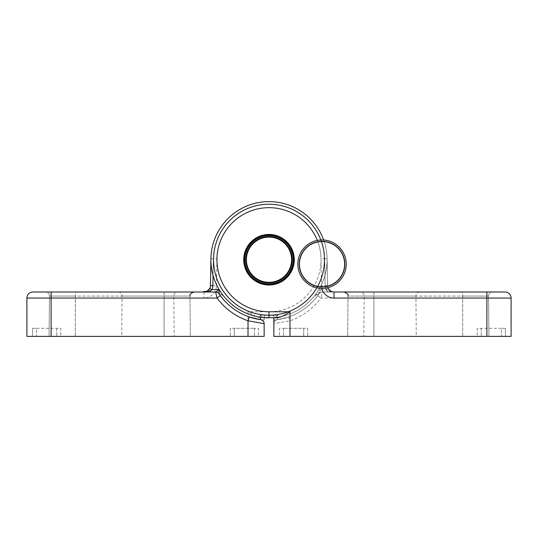 <?xml version="1.0" encoding="UTF-8"?>
<svg xmlns="http://www.w3.org/2000/svg" width="538" height="538" viewBox="0 0 538 538"><rect width="100%" height="100%" fill="white"/><g stroke="black" fill="none" stroke-linecap="round" stroke-linejoin="round"><path stroke-width="0.4" stroke-dasharray="2.69 2.02" d="M49.442 296.034A4.035 4.035 0 0 1 49.442 296.068L49.093 336.385L164.09 336.385L49.093 336.385L49.442 296.068L75.32 296.068L49.442 296.068A4.035 4.035 0 0 0 45.407 292L194.003 292L45.407 292A4.035 4.035 0 0 1 49.442 296.034M177.863 292L118.037 292L177.863 292A4.035 4.035 0 0 0 173.828 296.068L174.178 336.385L121.722 336.385L174.178 336.385M118.037 292A4.035 4.035 0 0 1 122.072 296.068L121.722 336.385M263.842 317.824L269 317.824A58.104 58.104 0 0 0 327.104 260.056A58.104 58.104 0 0 0 269.679 201.615A58.104 58.104 0 0 0 210.903 258.704A58.104 58.104 0 0 1 269.504 201.615A58.104 58.104 0 0 1 327.104 259.719A58.104 58.104 0 0 0 269.504 201.615A58.104 58.104 0 0 0 210.903 258.704A58.104 58.104 0 0 1 269.504 201.615A58.104 58.104 0 0 1 327.104 259.719A58.104 58.104 0 0 1 269 317.824A58.104 58.104 0 0 0 327.104 259.719A58.104 58.104 0 0 1 269 317.824L264.158 317.824L264.158 315.402L264.158 317.824L269 317.824A58.104 58.104 0 0 0 327.104 260.056A58.104 58.104 0 0 0 269.679 201.615A58.104 58.104 0 0 0 210.903 258.704L210.432 285.658A6.456 6.456 0 0 1 209.733 288.476A6.456 6.456 0 0 0 210.432 285.658A6.456 6.456 0 0 1 209.733 288.476A6.456 6.456 0 0 0 210.432 285.658A6.456 6.456 0 0 1 209.733 288.476L207.238 291.112M210.069 292A8.877 8.877 0 0 0 212.853 285.698A8.877 8.877 0 0 1 211.885 289.579L219.154 289.579A58.104 58.104 0 0 0 264.158 317.622A58.104 58.104 0 0 1 223.64 296.034L218.959 293.761A60.525 60.525 0 0 0 264.158 320.049A60.525 60.525 0 0 1 218.959 293.761A4.035 4.035 0 0 0 215.624 292A4.035 4.035 0 0 1 218.959 293.761A60.525 60.525 0 0 0 249.329 316.956A60.525 60.525 0 0 1 218.959 293.761A4.035 4.035 0 0 0 215.624 292L219.154 289.579L218.959 293.761A60.525 60.525 0 0 0 264.158 320.049L264.158 317.622L264.158 320.049A60.525 60.525 0 0 1 218.959 293.761A4.035 4.035 0 0 0 215.624 292L32.953 292A6.053 6.053 0 0 0 26.9 298.052L26.9 336.385L264.158 336.385L264.158 323.668A4.035 4.035 0 0 0 260.674 319.666A4.035 4.035 0 0 1 264.158 323.668M294.286 259.719A25.286 25.286 0 0 0 269 234.434A25.286 25.286 0 0 0 243.714 259.719A25.286 25.286 0 0 1 269 234.434A25.286 25.286 0 0 1 294.286 259.719A25.286 25.286 0 0 1 269 285.005A25.286 25.286 0 0 1 243.714 259.719A25.286 25.286 0 0 0 269 284.999A25.286 25.286 0 0 0 294.286 259.719A25.286 25.286 0 0 1 269 284.999A25.286 25.286 0 0 1 243.714 259.719A25.286 25.286 0 0 1 269 234.434A25.286 25.286 0 0 1 294.286 259.719M244.185 259.719A24.815 24.815 0 0 1 269 234.904A24.815 24.815 0 0 1 293.815 259.719A24.815 24.815 0 0 0 269 234.904A24.815 24.815 0 0 0 244.185 259.719A24.815 24.815 0 0 0 269 284.535A24.815 24.815 0 0 0 293.815 259.719A24.815 24.815 0 0 1 269 284.535A24.815 24.815 0 0 1 244.185 259.719A24.815 24.815 0 0 0 269 284.535A24.815 24.815 0 0 0 293.815 259.719A24.815 24.815 0 0 0 269 234.904A24.815 24.815 0 0 0 244.185 259.719M190.317 336.385L75.32 336.385L190.317 336.385L189.968 296.068L164.09 296.034L189.968 296.068L164.09 296.068L189.968 296.068L190.317 336.385M75.32 292L194.003 292L75.32 292L75.32 296.034L75.32 292M234.299 336.385L254.474 336.385L234.299 336.385L234.299 328.315L230.331 328.315L230.264 336.385L230.331 328.315L254.474 328.315L234.299 328.315L234.299 336.385M258.509 336.385L254.474 336.385L258.509 336.385L258.442 328.315L254.474 328.315L258.442 328.315L258.509 336.385M60.794 336.385L56.759 336.385L60.794 336.385L60.727 328.315L56.759 328.315L60.727 328.315L60.794 336.385M36.584 336.385L56.759 336.385L32.549 336.385L36.584 336.385L36.584 328.315L56.759 328.315L32.616 328.315L32.549 336.385L32.616 328.315L36.584 328.315L36.584 336.385M223.64 296.034C221.535 293.882 219.053 292.537 216.195 292M219.154 289.579A58.104 58.104 0 0 0 260.123 317.138L260.123 315.402L269 315.402A55.683 55.683 0 0 0 324.683 259.719A55.683 55.683 0 0 0 269.484 204.036A55.683 55.683 0 0 0 213.324 258.744L212.853 285.698L210.432 285.658A6.456 6.456 0 0 1 209.733 288.476L211.885 289.579C209.47 291.34 206.834 292.147 203.983 292L207.009 291.24L208.583 290.063M260.614 317.824C256.922 317.023 252.726 315.006 248.018 311.771L248.018 336.385M260.123 315.402L262.45 317.138L260.123 317.138M488.558 296.034A4.035 4.035 0 0 0 488.558 296.068L488.907 336.385L373.91 336.385L488.907 336.385L488.558 296.068L462.68 296.068L488.558 296.068A4.035 4.035 0 0 1 492.593 292L343.997 292L492.593 292A4.035 4.035 0 0 0 488.558 296.034M360.137 292L419.963 292L360.137 292A4.035 4.035 0 0 1 364.172 296.068L363.822 336.385L416.277 336.385L363.822 336.385M419.963 292A4.035 4.035 0 0 0 415.928 296.068L416.277 336.385M51.11 336.385L51.11 298.052L203.983 298.052A12.509 12.509 0 0 0 216.484 285.759L210.432 285.658L212.853 285.698L213.324 258.744A55.683 55.683 0 0 1 269.646 204.036A55.683 55.683 0 0 1 324.683 260.042A55.683 55.683 0 0 1 269 315.402L269 317.824L273.842 317.824L269 317.824A58.104 58.104 0 0 1 210.896 260.056A58.104 58.104 0 0 1 268.321 201.615A58.104 58.104 0 0 1 327.097 258.704A58.104 58.104 0 0 0 268.496 201.615A58.104 58.104 0 0 0 210.896 259.719A58.104 58.104 0 0 0 269 317.824A58.104 58.104 0 0 1 210.896 260.056A58.104 58.104 0 0 1 268.321 201.615A58.104 58.104 0 0 1 327.097 258.704A58.104 58.104 0 0 0 323.661 240.009A58.104 58.104 0 0 1 327.097 258.704L327.568 285.658L327.097 258.704A58.104 58.104 0 0 0 268.496 201.615A58.104 58.104 0 0 0 210.896 259.719A58.104 58.104 0 0 0 269 317.824L274.158 317.824L273.842 315.402L273.842 336.385L289.982 336.385L289.982 320.776L288.671 316.956L277.326 319.666L277.877 317.138L275.55 317.138L274.158 317.824M347.683 336.385L462.68 336.385L347.683 336.385L348.032 296.068L373.91 296.034L348.032 296.068L373.91 296.068L348.032 296.068L347.683 336.385M273.842 323.668A4.035 4.035 0 0 1 277.326 319.666A4.035 4.035 0 0 0 273.842 323.668A4.035 4.035 0 0 1 277.326 319.666A60.525 60.525 0 0 0 319.041 293.761A4.035 4.035 0 0 1 322.376 292A4.035 4.035 0 0 0 319.041 293.761A4.035 4.035 0 0 1 322.376 292A4.035 4.035 0 0 0 319.041 293.761A4.035 4.035 0 0 1 322.376 292L318.846 289.579L319.041 293.761A60.525 60.525 0 0 1 277.326 319.666A4.035 4.035 0 0 0 273.842 323.668L289.982 320.776A64.56 64.56 0 0 0 320.951 298.052L486.89 298.052L486.89 336.385L511.1 336.385L511.1 298.052A6.053 6.053 0 0 0 505.048 292L322.376 292L318.846 289.579L319.041 293.761A60.525 60.525 0 0 1 273.842 320.049L273.842 317.622L273.842 320.049A60.525 60.525 0 0 0 319.041 293.761L317.702 295.658L320.951 298.052L322.376 292L334.017 292L321.805 292L334.017 292L330.991 291.24L329.417 290.063L330.762 291.112M273.842 317.824L277.386 317.824M462.68 292L343.997 292L462.68 292L462.68 296.034L462.68 292M303.701 336.385L283.526 336.385L303.701 336.385L303.701 328.315L307.669 328.315L307.736 336.385L307.669 328.315L283.526 328.315L303.701 328.315L303.701 336.385M279.491 336.385L283.526 336.385L279.491 336.385L279.558 328.315L283.526 328.315L279.558 328.315L279.491 336.385M477.206 336.385L481.241 336.385L477.206 336.385L477.273 328.315L481.241 328.315L477.273 328.315L477.206 336.385M501.416 336.385L481.241 336.385L505.451 336.385L501.416 336.385L501.416 328.315L481.241 328.315L505.384 328.315L505.451 336.385L505.384 328.315L501.416 328.315L501.416 336.385M486.89 336.385L289.982 336.385M322.376 292A4.035 4.035 0 0 0 319.041 293.761A60.525 60.525 0 0 1 273.842 320.049A60.525 60.525 0 0 0 319.041 293.761L314.36 296.034C316.465 293.882 318.947 292.537 321.805 292M327.931 292A8.877 8.877 0 0 1 325.147 285.698A8.877 8.877 0 0 0 326.115 289.579L318.846 289.579A58.104 58.104 0 0 1 277.877 317.138L277.877 315.402L269 315.402L269 317.824L269 315.402L264.158 315.402L269 315.402A55.683 55.683 0 0 1 213.317 259.719A55.683 55.683 0 0 1 268.516 204.036A55.683 55.683 0 0 1 324.676 258.744L325.147 285.698A8.877 8.877 0 0 0 326.115 289.579C328.53 291.34 331.166 292.147 334.017 292L330.991 291.24L329.417 290.063M334.017 292L330.991 291.24L334.017 292C331.166 292.147 328.53 291.34 326.115 289.579L328.267 288.476A6.456 6.456 0 0 1 327.568 285.658A6.456 6.456 0 0 0 327.918 287.648A6.456 6.456 0 0 1 327.568 285.658A6.456 6.456 0 0 0 327.918 287.648A6.456 6.456 0 0 1 327.568 285.658L321.516 285.759L321.045 258.812A52.052 52.052 0 0 0 317.339 240.419M277.877 315.402L275.55 317.138M314.36 296.034A58.104 58.104 0 0 1 273.842 317.622A58.104 58.104 0 0 0 318.846 289.579L326.115 289.579L328.267 288.476A6.456 6.456 0 0 1 327.568 285.658L325.147 285.698L324.676 258.744A55.683 55.683 0 0 0 268.354 204.036A55.683 55.683 0 0 0 213.317 260.042A55.683 55.683 0 0 0 269 315.402A55.683 55.683 0 0 0 324.683 259.719A55.683 55.683 0 0 0 269.484 204.036A55.683 55.683 0 0 0 213.324 258.744L213.035 275.342M317.702 295.658A60.525 60.525 0 0 1 288.671 316.956A60.525 60.525 0 0 0 317.702 295.658M288.072 246.148A23.403 23.403 0 0 1 282.564 278.785A23.403 23.403 0 0 1 249.928 273.284A23.403 23.403 0 0 1 255.436 240.647A23.403 23.403 0 0 1 288.072 246.148A23.403 23.403 0 0 1 282.564 278.785A23.403 23.403 0 0 1 249.928 273.284A23.403 23.403 0 0 1 255.436 240.647A23.403 23.403 0 0 1 288.072 246.148M223.956 291.764A55.279 55.279 0 0 1 236.955 214.675A55.279 55.279 0 0 1 314.044 227.668A55.279 55.279 0 0 1 301.045 304.764A55.279 55.279 0 0 1 223.956 291.764A55.279 55.279 0 0 1 236.955 214.675A55.279 55.279 0 0 1 314.044 227.668A55.279 55.279 0 0 1 301.045 304.764A55.279 55.279 0 0 1 223.956 291.764M260.782 237.809A23.403 23.403 0 0 1 290.91 251.495A23.403 23.403 0 0 1 277.218 281.63A23.403 23.403 0 0 1 247.09 267.937A23.403 23.403 0 0 1 260.782 237.809A23.403 23.403 0 0 1 290.91 251.495A23.403 23.403 0 0 1 277.218 281.63A23.403 23.403 0 0 1 247.09 267.937A23.403 23.403 0 0 1 260.782 237.809M288.415 311.475A55.279 55.279 0 0 1 217.244 279.135A55.279 55.279 0 0 1 249.585 207.964A55.279 55.279 0 0 1 320.756 240.298A55.279 55.279 0 0 1 288.415 311.475A55.279 55.279 0 0 1 217.244 279.135A55.279 55.279 0 0 1 249.585 207.964A55.279 55.279 0 0 1 320.756 240.298A55.279 55.279 0 0 1 288.415 311.475M291.65 253.842A23.403 23.403 0 0 1 274.878 282.369A23.403 23.403 0 0 1 246.35 265.597A23.403 23.403 0 0 1 263.122 237.063A23.403 23.403 0 0 1 291.65 253.842A23.403 23.403 0 0 1 274.878 282.369A23.403 23.403 0 0 1 246.35 265.597A23.403 23.403 0 0 1 263.122 237.063A23.403 23.403 0 0 1 291.65 253.842M215.489 273.6A55.279 55.279 0 0 1 255.113 206.209A55.279 55.279 0 0 1 322.511 245.832A55.279 55.279 0 0 1 282.887 313.224A55.279 55.279 0 0 1 215.489 273.6A55.279 55.279 0 0 1 255.113 206.209A55.279 55.279 0 0 1 322.511 245.832A55.279 55.279 0 0 1 282.887 313.224A55.279 55.279 0 0 1 215.489 273.6M254.474 279.087A24.21 24.21 0 0 1 249.632 245.194A24.21 24.21 0 0 1 283.526 240.351A24.21 24.21 0 0 1 288.368 274.245A24.21 24.21 0 0 1 254.474 279.087A24.21 24.21 0 0 1 249.632 245.194A24.21 24.21 0 0 1 283.526 240.351A24.21 24.21 0 0 1 288.368 274.245A24.21 24.21 0 0 1 254.474 279.087A24.21 24.21 0 0 1 249.632 245.194A24.21 24.21 0 0 1 283.526 240.351A24.21 24.21 0 0 1 288.368 274.245A24.21 24.21 0 0 1 254.474 279.087A24.21 24.21 0 0 0 288.368 274.245A24.21 24.21 0 0 0 283.526 240.351A24.21 24.21 0 0 0 249.632 245.194A24.21 24.21 0 0 0 254.474 279.087A24.21 24.21 0 0 0 288.368 274.245A24.21 24.21 0 0 0 283.526 240.351A24.21 24.21 0 0 0 249.632 245.194A24.21 24.21 0 0 0 254.474 279.087A24.21 24.21 0 0 0 288.368 274.245A24.21 24.21 0 0 0 283.526 240.351A24.21 24.21 0 0 0 249.632 245.194A24.21 24.21 0 0 0 254.474 279.087A24.21 24.21 0 0 0 288.368 274.245A24.21 24.21 0 0 0 283.526 240.351A24.21 24.21 0 0 0 249.632 245.194A24.21 24.21 0 0 0 254.474 279.087M255.2 278.119A23 23 0 0 1 250.6 245.92A23 23 0 0 1 282.8 241.32A23 23 0 0 1 287.4 273.519A23 23 0 0 1 255.2 278.119A23 23 0 0 1 250.6 245.92A23 23 0 0 1 282.8 241.32A23 23 0 0 1 287.4 273.519A23 23 0 0 1 255.2 278.119A23 23 0 0 1 250.6 245.92A23 23 0 0 1 282.8 241.32A23 23 0 0 1 287.4 273.519A23 23 0 0 1 255.2 278.119M255.442 277.796A22.596 22.596 0 0 1 250.923 246.162A22.596 22.596 0 0 1 282.558 241.643A22.596 22.596 0 0 1 287.077 273.277A22.596 22.596 0 0 1 255.442 277.796M297.83 264.165A24.21 24.21 0 0 1 322.04 239.955A24.21 24.21 0 0 1 346.25 264.165A24.21 24.21 0 0 1 322.04 288.375A24.21 24.21 0 0 1 297.83 264.165A24.21 24.21 0 0 1 322.04 239.955A24.21 24.21 0 0 1 346.25 264.165A24.21 24.21 0 0 1 322.04 288.375A24.21 24.21 0 0 1 297.83 264.165A24.21 24.21 0 0 1 322.04 239.955A24.21 24.21 0 0 1 346.25 264.165A24.21 24.21 0 0 1 322.04 288.375A24.21 24.21 0 0 1 297.83 264.165A24.21 24.21 0 0 0 322.04 288.375A24.21 24.21 0 0 0 346.25 264.165A24.21 24.21 0 0 0 322.04 239.955A24.21 24.21 0 0 0 297.83 264.165A24.21 24.21 0 0 0 322.04 288.375A24.21 24.21 0 0 0 346.25 264.165A24.21 24.21 0 0 0 322.04 239.955A24.21 24.21 0 0 0 297.83 264.165A24.21 24.21 0 0 0 322.04 288.375A24.21 24.21 0 0 0 346.25 264.165A24.21 24.21 0 0 0 322.04 239.955A24.21 24.21 0 0 0 297.83 264.165A24.21 24.21 0 0 0 322.04 288.375A24.21 24.21 0 0 0 346.25 264.165A24.21 24.21 0 0 0 322.04 239.955A24.21 24.21 0 0 0 297.83 264.165M299.041 264.165A23 23 0 0 1 322.04 241.165A23 23 0 0 1 345.04 264.165A23 23 0 0 1 322.04 287.164A23 23 0 0 1 299.041 264.165A23 23 0 0 1 322.04 241.165A23 23 0 0 1 345.04 264.165A23 23 0 0 1 322.04 287.164A23 23 0 0 1 299.041 264.165A23 23 0 0 1 322.04 241.165A23 23 0 0 1 345.04 264.165A23 23 0 0 1 322.04 287.164A23 23 0 0 1 299.041 264.165M299.444 264.165A22.596 22.596 0 0 1 322.04 241.569A22.596 22.596 0 0 1 344.636 264.165A22.596 22.596 0 0 1 322.04 286.761A22.596 22.596 0 0 1 299.444 264.165M173.828 296.068L122.072 296.068L173.828 296.068M216.484 285.759L216.955 258.812A52.052 52.052 0 0 1 269.457 207.668A52.052 52.052 0 0 1 321.051 259.719A52.052 52.052 0 0 1 269 311.771L248.018 311.771M325.147 285.698L327.568 285.658A6.456 6.456 0 0 0 328.267 288.476A6.456 6.456 0 0 1 327.568 285.658L325.147 285.698L324.676 258.744L327.097 258.704L324.676 258.744A55.683 55.683 0 0 0 268.516 204.036A55.683 55.683 0 0 0 213.317 259.719A55.683 55.683 0 0 0 269 315.402L269 317.824L269 315.402L273.842 315.402L269 315.402L269 317.824L269 311.771M164.09 296.068L164.09 336.385L164.09 296.068L164.09 336.385L164.09 296.068L75.32 296.068L75.32 336.385L75.32 296.068L75.32 336.385L75.32 296.068L164.09 296.068M213.324 258.744L210.903 258.704A58.104 58.104 0 0 1 269.504 201.615A58.104 58.104 0 0 1 327.104 259.719A58.104 58.104 0 0 0 269.504 201.615A58.104 58.104 0 0 0 210.903 258.704A58.104 58.104 0 0 1 269.504 201.615A58.104 58.104 0 0 1 327.104 259.719M32.953 292A6.053 6.053 0 0 0 26.9 298.052L51.11 298.052L51.11 292M56.759 328.315L56.759 336.385L56.759 328.315M254.474 328.315L254.474 336.385L254.474 328.315M164.09 292L164.09 296.034L164.09 292M210.903 258.704L216.955 258.812M204.077 292L203.983 298.052M364.172 296.068L415.928 296.068L364.172 296.068M373.91 296.068L373.91 336.385L373.91 296.068L373.91 336.385L373.91 296.068L462.68 296.068L462.68 336.385L462.68 296.068L462.68 336.385L462.68 296.068L373.91 296.068M324.676 258.744L327.097 258.704A58.104 58.104 0 0 0 268.496 201.615A58.104 58.104 0 0 0 210.896 259.719A58.104 58.104 0 0 1 268.496 201.615A58.104 58.104 0 0 1 327.097 258.704L321.045 258.812M321.838 288.375A12.509 12.509 0 0 1 321.516 285.759M486.89 292L486.89 298.052L511.1 298.052M481.241 328.315L481.241 336.385L481.241 328.315M283.526 328.315L283.526 336.385L283.526 328.315M373.91 292L373.91 296.034L373.91 292M189.968 296.034L189.968 296.034C189.45 294.521 190.795 293.176 194.003 292M207.009 291.24L204.366 291.986M348.032 296.034L348.032 296.034C348.55 294.521 347.205 293.176 343.997 292"/><path stroke-width="0.81" d="M45.407 292L51.11 292L45.407 292M215.624 292A4.035 4.035 0 0 1 218.959 293.761L220.298 295.658L217.049 298.052L215.624 292L219.154 289.579L218.959 293.761A4.035 4.035 0 0 0 215.624 292L32.953 292A6.053 6.053 0 0 0 26.9 298.052L26.9 336.385L248.018 336.385L248.018 320.776L249.329 316.956L260.674 319.666L260.123 317.138M51.11 336.385L51.11 298.052L217.049 298.052A64.56 64.56 0 0 0 248.018 320.776L264.158 323.668L264.158 336.385L248.018 336.385M317.339 240.419A52.052 52.052 0 0 0 216.949 259.719A52.052 52.052 0 0 0 269 311.771L289.982 311.771C285.274 315.006 281.078 317.023 277.386 317.824L263.055 317.514M213.035 275.342L212.853 285.698A8.877 8.877 0 0 1 211.885 289.579L209.733 288.476A6.456 6.456 0 0 1 203.983 292L207.009 291.24L209.733 288.476A6.456 6.456 0 0 0 210.432 285.658L210.903 258.704M260.674 319.666A60.525 60.525 0 0 1 220.298 295.658A60.525 60.525 0 0 0 260.674 319.666A4.035 4.035 0 0 1 264.158 323.668A4.035 4.035 0 0 0 260.674 319.666M219.154 289.579L211.885 289.579C209.47 291.34 206.834 292.147 203.983 292A6.456 6.456 0 0 0 209.733 288.476A6.456 6.456 0 0 1 203.983 292A6.456 6.456 0 0 0 210.432 285.658L212.853 285.698M269 311.771L269 317.824A58.104 58.104 0 0 1 210.896 259.719A58.104 58.104 0 0 1 323.661 240.009A58.104 58.104 0 0 0 210.896 259.719M294.286 259.719A25.286 25.286 0 0 0 269 234.434A25.286 25.286 0 0 0 243.714 259.719A25.286 25.286 0 0 0 269 285.005A25.286 25.286 0 0 0 294.286 259.719M244.185 259.719A24.815 24.815 0 0 1 269 234.904A24.815 24.815 0 0 1 293.815 259.719A24.815 24.815 0 0 1 269 284.535A24.815 24.815 0 0 1 244.185 259.719M486.89 336.385L486.89 298.052L334.017 298.052L334.017 292A6.456 6.456 0 0 1 327.918 287.648A6.456 6.456 0 0 0 334.017 292A6.456 6.456 0 0 1 327.918 287.648A6.456 6.456 0 0 0 334.017 292L505.048 292A6.053 6.053 0 0 1 511.1 298.052L511.1 336.385L273.842 336.385L273.842 317.824M329.417 290.063L328.267 288.476L330.762 291.112M254.474 279.087A24.21 24.21 0 0 1 249.632 245.194A24.21 24.21 0 0 1 283.526 240.351A24.21 24.21 0 0 1 288.368 274.245A24.21 24.21 0 0 1 254.474 279.087M282.558 241.643A22.596 22.596 0 0 0 250.923 246.162A22.596 22.596 0 0 0 255.442 277.796A22.596 22.596 0 0 0 287.077 273.277A22.596 22.596 0 0 0 282.558 241.643M297.83 264.165A24.21 24.21 0 0 1 322.04 239.955A24.21 24.21 0 0 1 346.25 264.165A24.21 24.21 0 0 1 322.04 288.375A24.21 24.21 0 0 1 297.83 264.165M344.636 264.165A22.596 22.596 0 0 0 322.04 241.569A22.596 22.596 0 0 0 299.444 264.165A22.596 22.596 0 0 0 322.04 286.761A22.596 22.596 0 0 0 344.636 264.165M51.11 292L51.11 298.052L26.9 298.052M289.982 311.771L289.982 336.385M334.017 298.052A12.509 12.509 0 0 1 321.838 288.375M505.048 292A6.053 6.053 0 0 1 511.1 298.052L486.89 298.052L486.89 292M189.968 296.034C189.45 294.521 190.795 293.176 194.003 292M207.009 291.24L204.938 291.926C204.373 292.127 199.692 291.919 207.009 291.24L204.938 291.926C204.373 292.127 199.692 291.919 207.009 291.24L204.003 292M208.583 290.063L207.238 291.112M348.032 296.034C348.55 294.521 347.205 293.176 343.997 292"/></g></svg>
